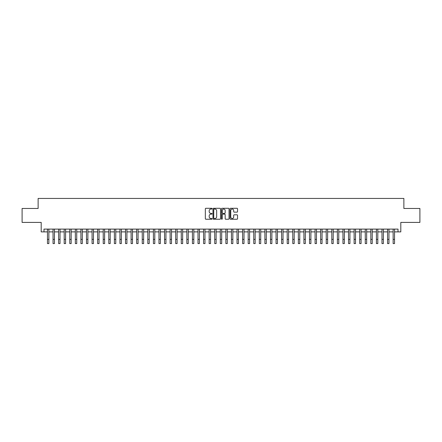 <?xml version="1.0" encoding="UTF-8"?>
<svg xmlns="http://www.w3.org/2000/svg" width="442" height="442" viewBox="0 0 442 442"><rect width="100%" height="100%" fill="white"/><g stroke="black" fill="none" stroke-linecap="round" stroke-linejoin="round"><path stroke-width="0.66" d="M212.077 208.679A0.381 0.381 0 0 0 211.696 208.292L205.884 208.292A0.547 0.547 0 0 0 205.337 208.839L205.337 218.691A0.547 0.547 0 0 0 205.884 219.238L211.696 219.238A0.381 0.381 0 0 0 212.077 218.856A0.381 0.381 0 0 0 211.696 218.475L210.945 218.475A1.751 1.751 0 0 1 209.193 216.724L209.193 215.9A1.751 1.751 0 0 1 210.945 214.149L211.696 214.149A0.381 0.381 0 0 0 212.077 213.768A0.381 0.381 0 0 0 211.696 213.381L210.945 213.381A1.751 1.751 0 0 1 209.193 211.63L209.193 210.812A1.751 1.751 0 0 1 210.945 209.06L211.696 209.06A0.381 0.381 0 0 0 212.077 208.679M236.995 212.149A0.547 0.547 0 0 0 237.542 211.602L237.542 208.839A0.547 0.547 0 0 0 236.995 208.292L230.536 208.292A0.547 0.547 0 0 0 229.989 208.839L229.989 218.691A0.547 0.547 0 0 0 230.536 219.238L236.995 219.238A0.547 0.547 0 0 0 237.542 218.691L237.542 215.353A0.547 0.547 0 0 0 236.995 214.806L234.232 214.806A0.547 0.547 0 0 0 233.685 215.353L233.685 217.011A1.464 1.464 0 0 1 232.221 218.475A1.464 1.464 0 0 1 230.757 217.011L230.757 210.525A1.464 1.464 0 0 1 232.221 209.06A1.464 1.464 0 0 1 233.685 210.525L233.685 211.602A0.547 0.547 0 0 0 234.232 212.149L236.995 212.149M43.985 231.884L43.985 229.1L398.015 229.1L398.015 231.884L400.806 231.884L400.806 222.409L419.9 222.409L419.9 208.469L403.872 208.469L403.872 198.436L38.128 198.436L38.128 208.469L22.1 208.469L22.1 222.409L41.194 222.409L41.194 231.884L47.465 231.884M220.519 208.839A0.547 0.547 0 0 0 219.972 208.292L213.514 208.292A0.547 0.547 0 0 0 212.967 208.839L212.967 218.691A0.547 0.547 0 0 0 213.514 219.238L219.972 219.238A0.547 0.547 0 0 0 220.519 218.691L220.519 208.839M222.028 208.292L228.486 208.292A0.547 0.547 0 0 1 229.033 208.839L229.033 218.691A0.547 0.547 0 0 1 228.486 219.238L225.718 219.238A0.547 0.547 0 0 1 225.171 218.691L225.171 214.696A0.547 0.547 0 0 0 224.624 214.149L222.79 214.149A0.547 0.547 0 0 0 222.243 214.696L222.243 218.856A0.381 0.381 0 0 1 221.862 219.238A0.381 0.381 0 0 1 221.481 218.856L221.481 208.839A0.547 0.547 0 0 1 222.028 208.292M48.863 231.884L53.046 231.884M54.438 231.884L58.62 231.884M60.013 231.884L64.195 231.884M65.587 231.884L69.77 231.884M71.162 231.884L75.344 231.884M76.737 231.884L80.919 231.884M82.311 231.884L86.494 231.884M87.886 231.884L92.069 231.884M93.466 231.884L97.643 231.884M99.041 231.884L103.224 231.884M104.616 231.884L108.798 231.884M110.191 231.884L114.373 231.884M115.765 231.884L119.948 231.884M121.34 231.884L125.522 231.884M126.915 231.884L131.097 231.884M132.489 231.884L136.672 231.884M138.064 231.884L142.247 231.884M143.644 231.884L147.821 231.884M149.219 231.884L153.402 231.884M154.794 231.884L158.976 231.884M160.369 231.884L164.551 231.884M165.943 231.884L170.126 231.884M171.518 231.884L175.701 231.884M177.093 231.884L181.275 231.884M182.668 231.884L186.85 231.884M188.242 231.884L192.425 231.884M193.823 231.884L197.999 231.884M199.397 231.884L203.58 231.884M204.972 231.884L209.154 231.884M210.547 231.884L214.729 231.884M216.121 231.884L220.304 231.884M221.696 231.884L225.879 231.884M227.271 231.884L231.453 231.884M232.846 231.884L237.028 231.884M238.42 231.884L242.603 231.884M244.001 231.884L248.177 231.884M249.575 231.884L253.758 231.884M255.15 231.884L259.332 231.884M260.725 231.884L264.907 231.884M266.299 231.884L270.482 231.884M271.874 231.884L276.057 231.884M277.449 231.884L281.631 231.884M283.024 231.884L287.206 231.884M288.598 231.884L292.781 231.884M294.179 231.884L298.356 231.884M299.753 231.884L303.936 231.884M305.328 231.884L309.511 231.884M310.903 231.884L315.085 231.884M316.478 231.884L320.66 231.884M322.052 231.884L326.235 231.884M327.627 231.884L331.809 231.884M333.202 231.884L337.384 231.884M338.776 231.884L342.959 231.884M344.357 231.884L348.534 231.884M349.931 231.884L354.114 231.884M355.506 231.884L359.689 231.884M361.081 231.884L365.263 231.884M366.656 231.884L370.838 231.884M372.23 231.884L376.413 231.884M377.805 231.884L381.987 231.884M383.38 231.884L387.562 231.884M388.954 231.884L393.137 231.884M394.535 231.884L398.015 231.884M214.116 209.06A0.381 0.381 0 0 0 213.735 209.442L213.735 218.088A0.381 0.381 0 0 0 214.116 218.475L214.911 218.475A1.751 1.751 0 0 0 216.663 216.724L216.663 210.812A1.751 1.751 0 0 0 214.911 209.06L214.116 209.06M225.171 210.552A1.464 1.464 0 0 0 223.707 209.088A1.464 1.464 0 0 0 222.243 210.552L222.243 212.834A0.547 0.547 0 0 0 222.79 213.381L224.624 213.381A0.547 0.547 0 0 0 225.171 212.834L225.171 210.552M47.465 239.387L48.863 239.387L48.863 243.564L47.465 243.564L47.465 229.1M48.863 239.387L48.863 229.1M53.046 243.564L54.438 243.564L53.046 243.564L53.046 229.1M54.438 243.564L54.438 229.1M58.62 243.564L60.013 243.564L58.62 243.564L58.62 229.1M60.013 243.564L60.013 229.1M64.195 243.564L65.587 243.564L64.195 243.564L64.195 229.1M65.587 243.564L65.587 229.1M69.77 243.564L71.162 243.564L69.77 243.564L69.77 229.1M71.162 243.564L71.162 229.1M75.344 243.564L76.737 243.564L75.344 243.564L75.344 229.1M76.737 243.564L76.737 229.1M80.919 243.564L82.311 243.564L80.919 243.564L80.919 229.1M82.311 243.564L82.311 229.1M86.494 243.564L87.886 243.564L86.494 243.564L86.494 229.1M87.886 243.564L87.886 229.1M92.069 243.564L93.466 243.564L92.069 243.564L92.069 229.1M93.466 243.564L93.466 229.1M97.643 243.564L99.041 243.564L97.643 243.564L97.643 229.1M99.041 243.564L99.041 229.1M103.224 243.564L104.616 243.564L103.224 243.564L103.224 229.1M104.616 243.564L104.616 229.1M108.798 243.564L110.191 243.564L108.798 243.564L108.798 229.1M110.191 243.564L110.191 229.1M114.373 243.564L115.765 243.564L114.373 243.564L114.373 229.1M115.765 243.564L115.765 229.1M119.948 243.564L121.34 243.564L119.948 243.564L119.948 229.1M121.34 243.564L121.34 229.1M125.522 243.564L126.915 243.564L125.522 243.564L125.522 229.1M126.915 243.564L126.915 229.1M131.097 243.564L132.489 243.564L131.097 243.564L131.097 229.1M132.489 243.564L132.489 229.1M136.672 243.564L138.064 243.564L136.672 243.564L136.672 229.1M138.064 243.564L138.064 229.1M142.247 243.564L143.644 243.564L142.247 243.564L142.247 229.1M143.644 243.564L143.644 229.1M147.821 243.564L149.219 243.564L147.821 243.564L147.821 229.1M149.219 243.564L149.219 229.1M153.402 243.564L154.794 243.564L153.402 243.564L153.402 229.1M154.794 243.564L154.794 229.1M158.976 243.564L160.369 243.564L158.976 243.564L158.976 229.1M160.369 243.564L160.369 229.1M164.551 243.564L165.943 243.564L164.551 243.564L164.551 229.1M165.943 243.564L165.943 229.1M170.126 243.564L171.518 243.564L170.126 243.564L170.126 229.1M171.518 243.564L171.518 229.1M175.701 243.564L177.093 243.564L175.701 243.564L175.701 229.1M177.093 243.564L177.093 229.1M181.275 243.564L182.668 243.564L181.275 243.564L181.275 229.1M182.668 243.564L182.668 229.1M186.85 243.564L188.242 243.564L186.85 243.564L186.85 229.1M188.242 243.564L188.242 229.1M192.425 243.564L193.823 243.564L192.425 243.564L192.425 229.1M193.823 243.564L193.823 229.1M197.999 243.564L199.397 243.564L197.999 243.564L197.999 229.1M199.397 243.564L199.397 229.1M203.58 243.564L204.972 243.564L203.58 243.564L203.58 229.1M204.972 243.564L204.972 229.1M209.154 243.564L210.547 243.564L209.154 243.564L209.154 229.1M210.547 243.564L210.547 229.1M214.729 243.564L216.121 243.564L214.729 243.564L214.729 229.1M216.121 243.564L216.121 229.1M220.304 243.564L221.696 243.564L220.304 243.564L220.304 229.1M221.696 243.564L221.696 229.1M225.879 243.564L227.271 243.564L225.879 243.564L225.879 229.1M227.271 243.564L227.271 229.1M231.453 243.564L232.846 243.564L231.453 243.564L231.453 229.1M232.846 243.564L232.846 229.1M237.028 243.564L238.42 243.564L237.028 243.564L237.028 229.1M238.42 243.564L238.42 229.1M242.603 243.564L244.001 243.564L242.603 243.564L242.603 229.1M244.001 243.564L244.001 229.1M248.177 243.564L249.575 243.564L248.177 243.564L248.177 229.1M249.575 243.564L249.575 229.1M253.758 243.564L255.15 243.564L253.758 243.564L253.758 229.1M255.15 243.564L255.15 229.1M259.332 243.564L260.725 243.564L259.332 243.564L259.332 229.1M260.725 243.564L260.725 229.1M264.907 243.564L266.299 243.564L264.907 243.564L264.907 229.1M266.299 243.564L266.299 229.1M270.482 243.564L271.874 243.564L270.482 243.564L270.482 229.1M271.874 243.564L271.874 229.1M276.057 243.564L277.449 243.564L276.057 243.564L276.057 229.1M277.449 243.564L277.449 229.1M281.631 243.564L283.024 243.564L281.631 243.564L281.631 229.1M283.024 243.564L283.024 229.1M287.206 243.564L288.598 243.564L287.206 243.564L287.206 229.1M288.598 243.564L288.598 229.1M292.781 243.564L294.179 243.564L292.781 243.564L292.781 229.1M294.179 243.564L294.179 229.1M298.356 243.564L299.753 243.564L298.356 243.564L298.356 229.1M299.753 243.564L299.753 229.1M303.936 243.564L305.328 243.564L303.936 243.564L303.936 229.1M305.328 243.564L305.328 229.1M309.511 243.564L310.903 243.564L309.511 243.564L309.511 229.1M310.903 243.564L310.903 229.1M315.085 243.564L316.478 243.564L315.085 243.564L315.085 229.1M316.478 243.564L316.478 229.1M320.66 243.564L322.052 243.564L320.66 243.564L320.66 229.1M322.052 243.564L322.052 229.1M326.235 243.564L327.627 243.564L326.235 243.564L326.235 229.1M327.627 243.564L327.627 229.1M331.809 243.564L333.202 243.564L331.809 243.564L331.809 229.1M333.202 243.564L333.202 229.1M337.384 243.564L338.776 243.564L337.384 243.564L337.384 229.1M338.776 243.564L338.776 229.1M342.959 243.564L344.357 243.564L342.959 243.564L342.959 229.1M344.357 243.564L344.357 229.1M348.534 243.564L349.931 243.564L348.534 243.564L348.534 229.1M349.931 243.564L349.931 229.1M354.114 243.564L355.506 243.564L354.114 243.564L354.114 229.1M355.506 243.564L355.506 229.1M359.689 243.564L361.081 243.564L359.689 243.564L359.689 229.1M361.081 243.564L361.081 229.1M365.263 243.564L366.656 243.564L365.263 243.564L365.263 229.1M366.656 243.564L366.656 229.1M370.838 243.564L372.23 243.564L370.838 243.564L370.838 229.1M372.23 243.564L372.23 229.1M376.413 243.564L377.805 243.564L376.413 243.564L376.413 229.1M377.805 243.564L377.805 229.1M381.987 243.564L383.38 243.564L381.987 243.564L381.987 229.1M383.38 243.564L383.38 229.1M387.562 243.564L388.954 243.564L387.562 243.564L387.562 229.1M388.954 243.564L388.954 229.1M393.137 243.564L394.535 243.564L393.137 243.564L393.137 229.1M394.535 243.564L394.535 229.1M53.046 239.387L54.438 239.387M58.62 239.387L60.013 239.387M64.195 239.387L65.587 239.387M69.77 239.387L71.162 239.387M75.344 239.387L76.737 239.387M80.919 239.387L82.311 239.387M86.494 239.387L87.886 239.387M92.069 239.387L93.466 239.387M97.643 239.387L99.041 239.387M103.224 239.387L104.616 239.387M108.798 239.387L110.191 239.387M114.373 239.387L115.765 239.387M119.948 239.387L121.34 239.387M125.522 239.387L126.915 239.387M131.097 239.387L132.489 239.387M136.672 239.387L138.064 239.387M142.247 239.387L143.644 239.387M147.821 239.387L149.219 239.387M153.402 239.387L154.794 239.387M158.976 239.387L160.369 239.387M164.551 239.387L165.943 239.387M170.126 239.387L171.518 239.387M175.701 239.387L177.093 239.387M181.275 239.387L182.668 239.387M186.85 239.387L188.242 239.387M192.425 239.387L193.823 239.387M197.999 239.387L199.397 239.387M203.58 239.387L204.972 239.387M209.154 239.387L210.547 239.387M214.729 239.387L216.121 239.387M220.304 239.387L221.696 239.387M225.879 239.387L227.271 239.387M231.453 239.387L232.846 239.387M237.028 239.387L238.42 239.387M242.603 239.387L244.001 239.387M248.177 239.387L249.575 239.387M253.758 239.387L255.15 239.387M259.332 239.387L260.725 239.387M264.907 239.387L266.299 239.387M270.482 239.387L271.874 239.387M276.057 239.387L277.449 239.387M281.631 239.387L283.024 239.387M287.206 239.387L288.598 239.387M292.781 239.387L294.179 239.387M298.356 239.387L299.753 239.387M303.936 239.387L305.328 239.387M309.511 239.387L310.903 239.387M315.085 239.387L316.478 239.387M320.66 239.387L322.052 239.387M326.235 239.387L327.627 239.387M331.809 239.387L333.202 239.387M337.384 239.387L338.776 239.387M342.959 239.387L344.357 239.387M348.534 239.387L349.931 239.387M354.114 239.387L355.506 239.387M359.689 239.387L361.081 239.387M365.263 239.387L366.656 239.387M370.838 239.387L372.23 239.387M376.413 239.387L377.805 239.387M381.987 239.387L383.38 239.387M387.562 239.387L388.954 239.387M393.137 239.387L394.535 239.387"/></g></svg>
